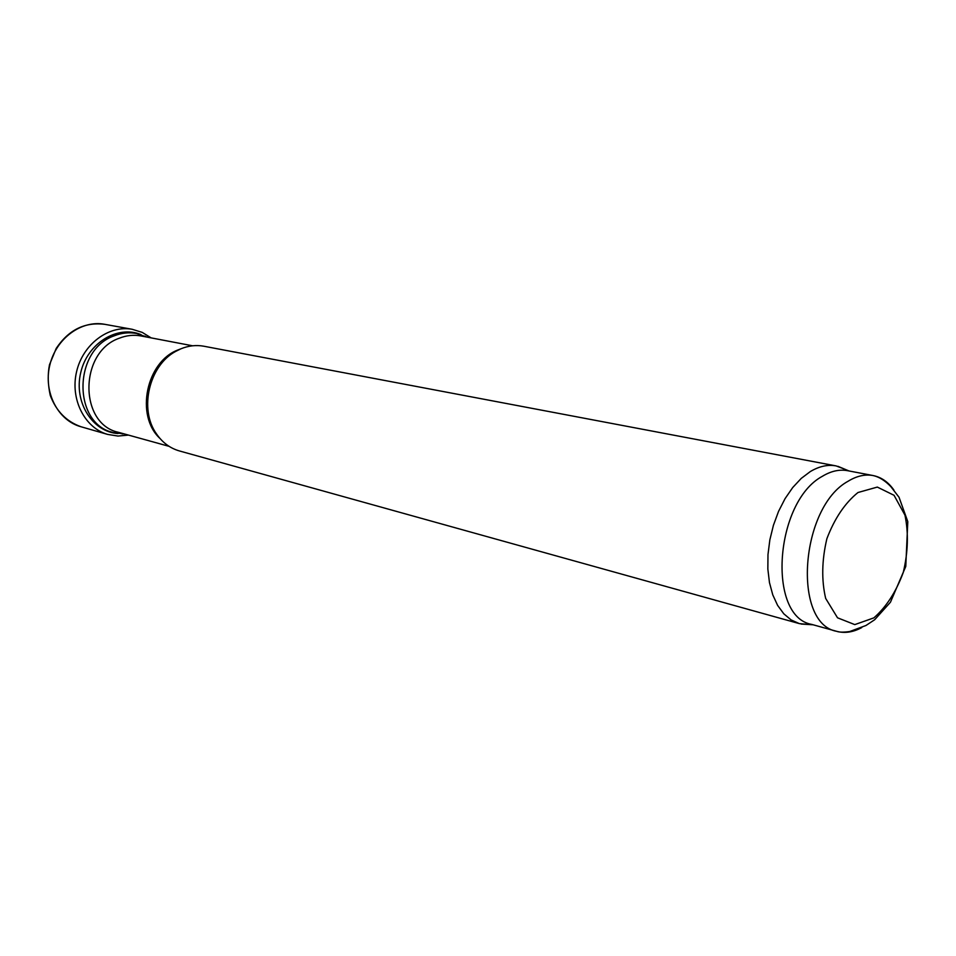 <?xml version="1.0" encoding="UTF-8"?>
<svg xmlns="http://www.w3.org/2000/svg" width="956" height="956" viewBox="0 0 956 956"><rect width="100%" height="100%" fill="white"/><g stroke="black" fill="none" stroke-linecap="round" stroke-linejoin="round"><path stroke-width="1.43" d="M124.388 433.952L113.406 432.566C72.656 424.034 72.811 349.968 114.17 335.831C121.615 332.891 129.06 332.102 136.541 333.489L147.009 337.098M169.093 446.344L118.496 432.327C78.894 424.082 79.049 352.035 119.213 338.245C126.455 335.365 133.709 334.6 140.986 335.95L192.562 345.785M810.043 624.603L799.336 623.611L179.417 450.945C170.025 448.245 162.341 442.509 156.366 433.725C138.895 409.264 149.076 365.658 175.569 351.461L180.851 348.832C188.523 345.69 196.195 344.817 203.867 346.227L836.142 465.919L846.191 469.778M799.336 623.611L791.126 619.942L783.789 613.8L777.587 605.339L772.759 594.823L769.461 582.574L767.847 569.011L767.979 554.6L769.855 539.841L773.428 525.262L778.554 511.364L785.067 498.638L792.715 487.536L801.236 478.406L810.306 471.571C819.173 466.277 827.788 464.389 836.142 465.919M861.786 627.554C853.206 632.227 844.877 633.493 836.787 631.354L811.692 624.399C766.987 616.763 774.623 501.733 822.483 476.231C831.099 471.033 839.464 469.193 847.578 470.687L873.163 475.562C881.36 477.223 888.267 482.051 893.896 490.046M159.915 438.398C135.071 415.597 146.232 361.511 178.246 349.836L180.815 348.844M147.857 409.204C146.603 395.019 149.674 381.85 157.083 369.685M848.08 481.25C856.696 475.969 865.061 474.068 873.163 475.562C879.09 476.865 884.969 480.533 890.801 486.58L899.022 497.251L907.794 521.629L905.774 566.442L890.454 602.208L874.668 619.727L865.993 625.475L849.776 631.51C843.658 632.394 839.32 632.346 836.787 631.354C792.154 623.814 800.172 507.23 848.08 481.25M857.974 492.519L877.333 487.082L894.051 495.304L904.973 515.176C908.654 533.042 908.081 552.162 903.253 572.513C896.071 591.872 886.284 606.988 873.868 617.875L854.784 624.603L837.528 617.803L825.661 598.396C821.407 580.089 821.813 560.204 826.88 538.706C834.588 518.427 844.961 503.035 857.974 492.519M104.981 324.359C81.678 319.651 55.89 338.424 49.736 365.455C43.283 392.426 58.089 420.688 81.069 426.77C66.43 421.572 56.165 411.104 50.262 395.39C47.836 384.396 47.585 374.166 49.509 364.69L56.237 348.378C68.689 329.796 84.941 321.79 104.981 324.359L132.179 329.282C108.673 324.921 82.849 344.22 76.576 371.729C70.027 399.166 84.63 427.906 107.634 434.406L81.069 426.77M141.106 334.648C117.504 324.717 87.355 343.18 80.71 372.697C73.6 402.094 92.457 431.993 118.018 433.546M136.541 333.489L132.275 332.676M113.406 432.566L109.235 431.407M146.495 337.002L144.918 336.106M123.886 433.821L122.081 433.928M849.012 470.961L837.946 466.325M813.102 624.794L801.116 624.041M151.168 337.898L142.193 332.377L132.179 329.282M107.634 434.406L117.982 436.055L128.474 435.088"/></g></svg>
